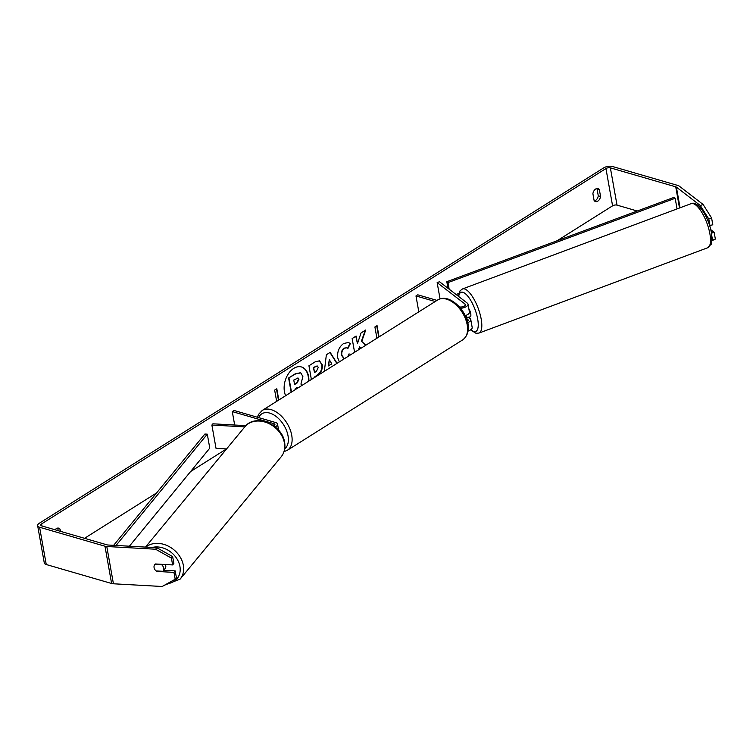 <?xml version="1.0" encoding="UTF-8"?>
<svg xmlns="http://www.w3.org/2000/svg" width="753" height="753" viewBox="0 0 753 753"><rect width="100%" height="100%" fill="white"/><g stroke="black" fill="none" stroke-linecap="round" stroke-linejoin="round"><path stroke-width="1.13" d="M226.578 448.939L216.026 448.346L211.875 425.05L244.791 426.885M275.174 426.932A6.353 2.843 -10.1 0 0 277.537 424.108A6.353 2.843 -10.1 0 0 275.579 422.518L234.07 410.479L232.282 411.599L273.791 423.647A3.709 1.657 -10.1 0 1 274.93 424.57A3.709 1.657 -10.1 0 1 273.96 425.991M234.672 425.012L232.282 411.599M245.92 425.643L212.901 423.807L211.875 425.05M468.422 317.258L470.117 318.557A6.353 2.843 169.9 0 1 470.766 319.536A6.353 2.843 169.9 0 1 467.669 322.689M440.044 298.866L437.145 282.61L439.479 281.735L467.378 303.186A6.353 2.843 169.9 0 1 468.027 304.165A6.353 2.843 169.9 0 1 460.591 308.269M465.222 315.629A6.353 2.843 -10.1 0 0 469.439 312.081L468.027 304.165M470.766 319.536L472.178 327.451A6.353 2.843 169.9 0 1 468.074 330.972M437.145 282.61L465.043 304.052A3.709 1.657 169.9 0 1 465.42 304.626A3.709 1.657 169.9 0 1 463.453 306.527A3.709 1.657 169.9 0 1 459.424 306.895M437.004 300.391L417.764 294.809L415.976 295.938L435.215 301.52M418.809 311.846L415.976 295.938M466.371 318.35L467.782 319.432A3.709 1.657 169.9 0 1 468.159 319.997A3.709 1.657 169.9 0 1 467.331 321.324M468.611 317.399A5.29 1.788 -110.5 0 0 468.837 317.361L470.23 316.834A5.29 1.788 -110.5 0 0 470.738 313.69A5.29 1.788 -110.5 0 0 468.846 308.758M468.837 317.361A5.29 1.788 -110.5 0 0 469.241 316.957L466.446 318.001A5.29 1.788 -110.5 0 0 466.54 315.253A5.29 1.788 -110.5 0 0 466.521 315.159M308.899 381.056A17.846 11.822 106.2 0 0 301.492 366.965A17.846 11.822 106.2 0 0 293.717 368.396A17.846 11.822 106.2 0 0 285.651 395.692M156.803 547.723L172.644 556.599L171.411 558.095L155.56 549.219L156.803 547.723L108.027 545.012A3.172 1.421 169.9 0 1 107.114 544.871L41.754 525.905A3.172 1.421 169.9 0 1 40.775 525.105A3.172 1.421 169.9 0 1 41.622 523.89L605.939 168.55A3.172 1.421 169.9 0 1 610.372 167.863L675.733 186.829A3.172 1.421 169.9 0 1 676.392 187.13L700.29 205.503L703.086 204.458L711.585 217.956L708.789 219.001L700.29 205.503M84.534 538.31L156.596 492.942M190.622 471.519L226.493 448.929M557.079 240.772L612.584 205.823A3.172 1.421 169.9 0 1 617.018 205.127L637.264 211.009M365.789 345.232L361.76 341.41L365.751 329.983L361.045 332.948L357.459 343.613L356.113 336.054L352.14 338.558L354.588 352.282M358.616 349.75L359.652 346.851L361.064 348.206M324.345 371.333L326.36 354.767L330.162 352.376L337.08 363.313M55.101 529.773A5.29 3.501 -73.8 0 1 56.39 528.578A5.29 3.501 -73.8 0 1 58.696 528.154A5.29 3.501 -73.8 0 1 60.08 529.171L60.466 531.336M600.565 196.477L599.341 189.615A5.29 3.501 106.2 0 0 597.957 188.598A5.29 3.501 106.2 0 0 595.651 189.022A5.29 3.501 106.2 0 0 592.893 193.681L594.117 200.533A5.29 3.501 106.2 0 0 595.501 201.559A5.29 3.501 106.2 0 0 600.565 196.477L598.277 195.808L597.054 188.956A5.29 3.501 106.2 0 0 596.724 188.57M376.914 338.229L374.909 326.971L377.055 325.625L379.06 336.873M276.652 401.358L274.647 390.11L276.803 388.755L278.798 400.003M311.384 379.493L308.937 365.76L315.074 361.892L319.488 360.819L322.209 364.744C322.726 369.356 321.07 372.886 317.239 375.333L315.356 376.989M339.311 361.911L337.768 357.967C337.052 351.802 338.991 346.992 343.594 343.528L348.413 342.474L350.361 343.584L347.905 348.479L346.7 347.83L344.385 348.262C342.295 349.891 341.448 352.253 341.853 355.341L344.413 358.692M347.839 356.536L348.987 353.919L351.124 354.465M599.341 189.615L597.054 188.956M57.463 528.117A5.29 3.501 -73.8 0 1 57.793 528.512L58.179 530.667M60.08 529.171L57.793 528.512M155.56 549.219L106.785 546.509A6.353 2.843 169.9 0 1 104.968 546.217L39.608 527.251A6.353 2.843 169.9 0 1 37.65 525.66A6.353 2.843 169.9 0 1 39.335 523.222L603.661 167.891A6.353 2.843 169.9 0 1 612.518 166.507L677.888 185.473A6.353 2.843 169.9 0 1 679.187 186.085L703.086 204.458M594.446 200.919A5.29 3.501 106.2 0 0 598.277 195.808M175.176 579.226L176.409 577.73L175.195 570.887L173.952 572.384L175.176 579.226L162.206 586.493L113.43 583.782A6.353 2.843 169.9 0 1 111.604 583.49L46.244 564.524A6.353 2.843 169.9 0 1 44.286 562.933L37.65 525.66M709.608 225.542L712.809 224.799L711.585 217.956M711.83 240.471L715.35 239.096L711.801 240.762M715.35 239.096L714.136 232.253L710.738 229.646M710.004 225.844L708.789 219.001M711.453 233.251L714.136 232.253M712.545 240.141L711.773 235.774M175.195 570.887L163.768 570.256M171.411 558.095L172.625 564.929L173.868 563.432L172.644 556.599M172.625 564.929L155.334 563.969A5.29 4.189 -140.4 0 0 154.798 564.486A5.29 4.189 -140.4 0 0 154.083 567.593A5.29 4.189 -140.4 0 0 156.662 571.423L173.952 572.384M308.504 381.3A17.846 11.822 106.2 0 0 301.304 366.909M297.491 388.237L296.87 387.616M291.147 392.228L288.615 377.987L295.402 373.714L300.438 372.801M288.615 377.987L295.778 373.827L300.814 372.914L300.023 372.613M300.814 372.914L302.875 376.509L300.936 384.105L302.179 385.282M291.477 392.031L288.992 378.1M297.661 388.134L297.03 387.513L295.289 388.614L295.449 389.527M378.74 337.08L376.735 325.823M278.478 400.21L276.473 388.962M329.946 352.517L336.864 363.454M329.315 359.68L328.27 365.845L331.847 363.944L329.315 359.68L328.647 365.949M319.291 360.762L321.823 364.64C322.34 369.243 320.684 372.773 316.862 375.22L315.281 376.575M314.895 376.462L315.027 377.197M317.079 365.939L313.295 367.492L314.556 372.528L316.439 371.342L318.265 367.436L317.277 365.977L313.681 367.596L314.556 372.528M365.638 345.335L361.76 341.41M361.374 341.307L365.214 330.322M358.23 349.994L359.652 346.851M355.793 336.262L357.459 343.613M348.225 342.417L350.361 343.584M349.976 343.472L347.585 348.244M346.512 347.773L344.008 348.15C341.918 349.787 341.071 352.14 341.467 355.228L343.876 358.56M298.932 379.352L298.028 377.997L293.774 380.077L294.564 384.557L297.19 382.91L298.932 379.352L297.83 377.959M294.508 384.246L296.814 382.797L298.546 379.239M162.959 571.226A5.29 4.189 -140.4 0 0 163.683 568.129A5.29 4.189 -140.4 0 0 161.735 564.788L154.873 564.402A5.29 4.189 -140.4 0 0 154.798 564.486A5.29 4.189 -140.4 0 0 154.083 567.593A5.29 4.189 -140.4 0 0 156.031 570.925L162.893 571.311A5.29 4.189 -140.4 0 0 162.959 571.226L165.02 568.731A5.29 4.189 -140.4 0 0 165.745 565.625A5.29 4.189 -140.4 0 0 165.415 564.534M163.024 571.141L164.333 569.56M113.647 545.323L204.891 434.029L207.291 434.161L209.786 448.139L129.394 546.198M116.047 545.454L207.291 434.161M447.988 288.286L446.821 281.697L674.001 197.371L675.168 198.274L447.988 282.601L446.821 281.697M449.155 289.18L447.988 282.601M458.775 293.501L456.083 294.498M677.069 208.91L675.168 198.274M274.177 425.84L273.791 423.647M465.26 305.294L465.043 304.052M467.999 320.665L467.782 319.432M691.179 203.639A23.55 7.954 69.5 0 1 709.881 233.759A23.55 7.954 69.5 0 1 707.641 247.775L478.946 333.08A23.55 7.954 -110.5 0 0 481.186 319.065A23.55 7.954 -110.5 0 0 462.483 288.945L691.179 203.639C698.087 200.204 708.818 217.532 711.312 232.395C711.971 240.546 711.858 244.537 710.954 244.358L707.641 247.775M458.69 296.503A20.905 7.059 69.5 0 1 467.613 295.948A20.905 7.059 69.5 0 1 477.684 319.027A20.905 7.059 69.5 0 1 470.889 329.635M41.989 525.971L41.622 523.89M612.584 205.823L605.939 168.55M680.063 207.79L676.392 187.13M679.507 207.997L675.733 186.829M617.018 205.127L610.372 167.863M113.43 583.782L106.785 546.509M111.604 583.49L104.968 546.217M46.244 564.524L39.608 527.251M145.818 547.111A23.55 18.627 39.6 0 1 167.966 545.972A23.55 18.627 39.6 0 1 183.346 565.305A23.55 18.627 39.6 0 1 180.136 579.113L164.643 585.128M167.194 583.697A20.905 16.538 -140.4 0 0 179.92 566.416A20.905 16.538 -140.4 0 0 152.21 547.469M180.136 579.113L281.189 456.779A23.55 18.627 -140.4 0 0 284.408 442.971A23.55 18.627 -140.4 0 0 267.428 422.922A23.55 18.627 -140.4 0 0 244.876 426.782L145.489 547.092M287.335 450.294L462.784 339.819A23.55 14.147 -122.2 0 0 465.363 318.519A23.55 14.147 -122.2 0 0 446.548 299.157A23.55 14.147 -122.2 0 0 437.691 299.958L262.232 410.441A23.55 14.147 57.8 0 1 271.089 409.632A23.55 14.147 57.8 0 1 289.905 428.994A23.55 14.147 57.8 0 1 287.335 450.294L284.032 451.649M284.719 448.769A20.905 12.556 -122.2 0 0 286.196 429.737A20.905 12.556 -122.2 0 0 269.715 413.096A20.905 12.556 -122.2 0 0 258.674 417.614M278.638 430.283L277.537 424.108M462.483 288.945L460.092 290.762L458.295 296.202M470.55 329.861L475.952 333.278L478.946 333.08M281.189 456.779C284.408 452.722 285.547 447.913 284.615 442.369C282.337 424.391 255.069 413.115 244.876 426.782M462.784 339.819C476.79 328.553 461.918 303.271 447.696 298.941C444.119 297.849 440.778 298.188 437.691 299.958M262.232 410.441L258.58 414.338L257.394 417.237"/></g></svg>
